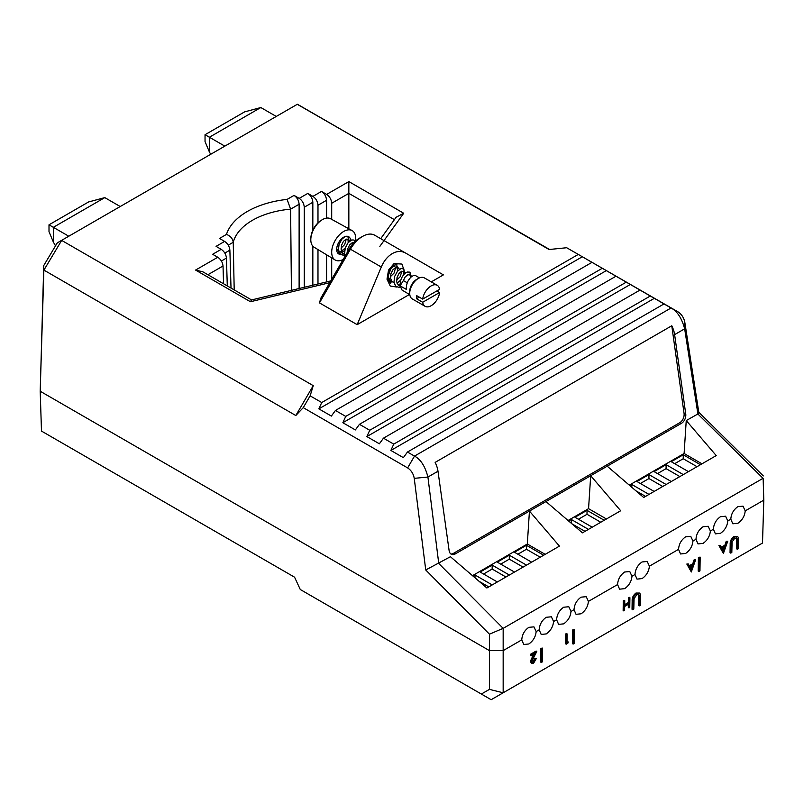 <?xml version="1.0" encoding="UTF-8"?>
<svg xmlns="http://www.w3.org/2000/svg" width="804" height="804" viewBox="0 0 804 804"><rect width="100%" height="100%" fill="white"/><g stroke="black" fill="none" stroke-linecap="round" stroke-linejoin="round"><path stroke-width="1.21" d="M345.479 255.471L340.313 254.426L338.383 250.175L339.077 244.406L341.891 239.19L344.996 236.597L341.891 239.19L339.077 244.406L338.383 250.175L340.313 254.426L344.976 255.592M355.036 241.471L353.951 240.034L351.69 239.954L348.062 242.758L345.258 247.974L344.564 253.732L345.147 256.044L344.554 253.732L345.248 247.964L348.062 242.758L351.68 239.954L353.951 240.034L355.036 241.481M390.543 283.571L387.769 278.686L388.463 272.918L391.277 267.702L394.895 264.898L397.156 264.988L394.895 264.898L393.086 265.913L391.277 267.702L388.463 272.918L387.769 278.686L390.553 283.571M403.337 268.546L401.075 268.466L397.447 271.27L394.633 276.476L393.94 282.244L395.869 286.505L400.533 287.671L395.869 286.505L393.94 282.244L394.633 276.476L397.447 271.27L401.065 268.466L403.879 269.008L404.231 274.134M347.78 236.476L349.016 240.466L348.675 242.064M345.238 248.014L342.022 250.727M400.794 280.083L397.005 283.139M409.799 294.686L402.04 290.063L400.111 285.812C400.01 280.465 401.779 276.214 405.427 273.038L407.236 272.023L410.06 272.566L410.402 277.702M419.497 277.882L415.678 275.671L413.417 275.591L411.598 276.606C407.95 279.772 406.181 284.033 406.291 289.37L400.111 285.812C400.01 280.465 401.779 276.214 405.437 273.038L407.246 272.023L409.507 272.114M419.256 297.128L416.512 298.716A12.12 7.005 120 0 1 416.512 295.55L422.683 299.108L439.617 289.339A12.12 7.005 120 0 0 437.215 285.309L424.351 277.882A12.12 7.005 120 0 0 418.291 278.486L416.572 279.47A9.698 5.598 120 0 0 409.718 291.349L409.718 293.329A12.12 7.005 120 0 0 412.231 298.887L425.085 306.304A12.12 7.005 120 0 0 431.145 305.711A12.12 7.005 120 0 0 439.617 292.505L422.683 302.274A12.12 7.005 120 0 0 425.085 306.304M416.572 279.47L418.291 278.486A12.12 7.005 120 0 0 409.718 293.329M416.512 298.716L422.683 302.274M437.215 285.309A12.12 7.005 120 0 0 431.145 285.912A12.12 7.005 120 0 0 422.683 299.108M439.617 292.505L436.873 290.927M400.05 284.887L398.03 284.877M401.829 271.159L400.231 276.646L396.603 280.224M391.86 281.31L390.051 280.375L388.453 277.099L388.814 272.687L390.774 268.687L393.337 266.496L394.915 266.486M395.658 267.591L394.06 273.079L390.432 276.656M352.453 242.647L352.484 244.215M347.941 251.21L347.217 251.712M342.474 252.798L338.464 250.697M346.273 239.079L344.675 244.567L341.047 248.145M338.323 249.25L336.675 249.3M400.111 285.812L403.367 280.556L407.266 282.807M403.367 280.556L405.176 276.998L407.739 274.807L409.326 274.807L411.97 276.335M400.151 286.083L398.292 285.129L396.684 281.852L397.055 277.44L399.005 273.44L401.568 271.249L403.528 271.561L403.779 274.636M394.01 282.767L392.111 281.571L390.513 278.284L390.885 273.873L392.834 269.873L395.397 267.682L397.347 268.003L397.608 271.069M391.618 266.385L391.437 267.511M347.217 252.456L347.67 248.928L349.629 244.929L352.182 242.738L353.77 242.738M344.635 254.255L342.735 253.059L341.127 249.773L341.499 245.361L343.449 241.361L346.011 239.17L347.971 239.491L348.222 242.567M338.454 250.697L336.675 249.592M342.202 238.255L342.052 238.999M399.015 285.651L400.05 284.777M405.055 273.34L401.95 264.064L394.03 263.581L388.533 270.084L386.995 279.169L390.241 286.033L396.533 287.018M391.015 282.435L387.709 276.998L391.9 266.214L393.508 265.601M396.714 266.134L399.206 268.968M409.447 294.475L357.177 324.655L381.287 267.018C383.94 260.878 387.618 256.396 392.302 253.582C397.025 250.959 401.437 250.778 405.538 253.019L443.396 274.878L431.276 281.882M357.177 324.655L319.449 302.877L350.433 249.21A24.251 14 -60 0 1 362.564 236.406L362.564 236.406A24.251 14 -60 0 1 374.684 235.21L405.538 253.019M642.064 561.966L647.2 561.473L649.401 566.187C648.858 571.423 646.416 575.563 642.064 578.589L637.009 579.121L634.989 574.508C635.371 569.182 637.733 565.001 642.064 561.966M685.621 536.821L690.747 536.328L692.947 541.042C692.415 546.278 689.973 550.418 685.621 553.443L680.566 553.976L678.546 549.363C678.928 544.037 681.289 539.856 685.621 536.821M703.048 526.761L708.173 526.278L710.374 530.992C709.842 536.228 707.399 540.358 703.048 543.393L697.993 543.916L695.973 539.303C696.354 533.977 698.706 529.796 703.048 526.761M720.464 516.701L725.59 516.218L727.791 520.932C727.258 526.168 724.816 530.298 720.464 533.333L715.409 533.856L713.389 529.243C713.771 523.927 716.133 519.736 720.464 516.701M737.891 506.641L743.017 506.158L745.218 510.872C744.685 516.108 742.233 520.238 737.891 523.273L732.826 523.796L730.806 519.183C731.188 513.867 733.549 509.686 737.891 506.641M528.831 627.341L533.956 626.859L536.157 631.572C535.625 636.808 533.183 640.939 528.831 643.974L523.776 644.496L521.756 639.884C522.138 634.567 524.499 630.376 528.831 627.341M546.248 617.281L551.383 616.799L553.584 621.512C553.041 626.748 550.599 630.879 546.248 633.914L541.192 634.436L539.172 629.823C539.554 624.507 541.916 620.326 546.248 617.281M563.674 607.221L568.8 606.739L571.001 611.452C570.468 616.688 568.026 620.819 563.674 623.854L558.619 624.376L556.599 619.773C556.981 614.447 559.343 610.266 563.674 607.221M581.091 597.161L586.227 596.679L588.417 601.392C587.885 606.628 585.443 610.769 581.091 613.794L576.036 614.326L574.016 609.713C574.398 604.387 576.759 600.206 581.091 597.161M624.648 572.016L629.773 571.533L631.974 576.247C631.441 581.483 628.999 585.624 624.648 588.649L619.593 589.181L617.572 584.568C617.954 579.242 620.316 575.061 624.648 572.016M671.29 481.536L654.094 471.606L666.094 464.682L683.299 474.611M629.844 485.606L631.803 484.48L648.999 494.41M568.046 520.5L588.558 508.651L590.699 475.727L620.688 510.751L582.438 532.841L545.956 501.555L607.201 466.189L643.682 497.475L716.233 455.587L686.244 420.562L684.103 453.496L701.982 463.818M684.103 453.496L629.291 485.134M654.144 491.435L636.949 481.506L648.949 474.581L666.144 484.51M688.435 471.636L671.239 461.707L683.239 454.783L700.445 464.712M531.936 662.154L532.901 661.873L534.921 658.466L536.379 658.426L533.534 663.32L531.715 663.551L530.308 661.481L533.595 654.305M531.715 663.551L530.308 661.481M530.992 661.893L534.961 653.511L530.972 655.813L530.298 654.406L536.127 651.039L536.811 651.451L531.756 661.37L532.228 662.436L533.595 662.285L532.901 661.873M567.031 641.924L568.338 641.974L567.815 643.27L566.237 644.185L565.544 643.783L565.694 633.964L566.468 633.522L567.152 633.934L567.021 642.738L568.338 641.974M624.688 604.648L628.386 602.508L628.457 597.734L629.231 597.292L629.914 597.694L629.763 607.512L628.306 607.543L628.356 604.327M628.999 607.955L629.06 603.925L624.658 606.467L624.597 610.487L623.14 610.527L623.291 600.719L624.748 600.678L624.678 605.462L629.07 602.92L628.386 602.508M691.319 571.976L686.827 564.036L688.345 563.966L689.571 566.378L693.45 564.127L694.807 560.237L695.641 559.745L691.319 571.976L687.51 564.448L688.345 563.966M689.249 565.755L692.767 563.725L694.113 559.825L695.641 559.745M540.831 648.325L542.599 648.104L542.388 661.843L541.313 662.466L540.62 662.054L540.831 648.325L542.599 648.104M572.689 629.934L574.448 629.723L574.237 643.451L573.162 644.074L572.478 643.672L572.689 629.934L574.448 629.723M639.331 605.874L639.441 595.844L638.838 594.568L636.698 594.829L634.075 598.638L633.793 609.07L632.718 609.693L632.838 601.402C632.658 598.206 633.934 595.553 636.657 593.452L639.572 593.061L640.366 594.186L640.406 605.251L639.331 605.874L638.647 605.462L638.436 594.427M632.718 609.693L632.034 609.281L632.155 600.99C631.974 597.794 633.25 595.141 635.974 593.04L639.572 593.061M698.405 557.343L700.173 557.132L699.962 570.87L698.887 571.493L698.204 571.081L698.405 557.343L700.173 557.132M737.358 549.283L737.459 539.253L736.856 537.976L734.725 538.238L732.092 542.047L731.821 552.479L730.736 553.102L730.866 544.8C730.685 541.615 731.962 538.961 734.685 536.861L737.6 536.459L738.394 537.595L738.434 548.66L737.358 549.283L736.675 548.871L736.464 537.836M730.736 553.102L730.052 552.69L730.183 544.398C730.002 541.203 731.268 538.549 734.002 536.449L737.6 536.459M649.401 566.187L678.546 549.363M631.974 576.247L634.989 574.508M588.417 601.392L617.572 584.568M571.001 611.452L574.016 609.713M553.584 621.512L556.599 619.773M536.157 631.572L539.172 629.823M686.244 420.562L697.902 413.97L684.656 328.826C681.792 318.183 677.259 311.238 671.049 307.992L664.014 303.922L407.457 452.039L414.502 456.109C420.713 459.355 425.175 466.33 427.919 477.053L438.753 563.443L503.163 628.356L503.163 650.617L521.756 639.884M763.026 478.33L503.163 628.356L489.445 634.175L489.445 650.617L40.2 391.246L41.486 431.085L294.576 577.202L300.284 589.513L481.345 694.043L489.445 689.37L489.445 650.617L503.163 650.617L503.163 692.787L762.504 543.062L763.8 500.138L763.137 478.4L697.782 413.899M745.218 510.872L763.8 500.138L763.137 478.4M727.791 520.932L730.806 519.183M710.374 530.992L713.389 529.243M692.947 541.042L695.973 539.303M723.409 553.443L718.917 545.504L720.444 545.434L721.66 547.846L725.55 545.604L726.896 541.705L727.741 541.223L723.409 553.443L719.61 545.916L720.444 545.434M721.349 547.222L724.866 545.192L726.213 541.293L727.741 541.223M450.913 553.996A7.276 4.864 110.5 0 0 453.466 553.343L679.802 422.673A7.276 4.864 110.5 0 0 684.053 413.336L685.742 413.97L674.616 334.625A19.396 11.196 -120 0 0 671.772 325.771L435.145 462.39A19.396 11.196 60 0 1 437.989 471.234L449.114 550.579A7.276 4.864 -69.5 0 0 451.717 554.428A7.276 4.864 -69.5 0 0 455.154 553.976L529.444 511.083L527.313 544.017L545.192 554.338M685.742 413.97A7.276 4.864 -69.5 0 1 681.501 423.296L679.802 422.673M607.201 466.189L681.501 423.296M489.445 634.175L425.738 569.976L450.411 556.72L486.892 588.005L559.443 546.117L529.444 511.083L545.956 501.555M472.501 575.664L527.313 544.017M329.127 606.166L326.303 604.528M362.564 236.406L359.137 238.386A19.396 11.196 120 0 0 349.428 248.627L320.866 298.103L319.449 302.877M251.572 299.932L202.859 271.812L195.583 270.074L217.783 257.25L212.638 254.285L221.211 249.33L216.065 246.366L224.638 241.411L219.502 238.446L226.457 234.426A75.636 43.667 180 0 1 287.108 199.402L294.063 195.392L299.209 198.367L307.781 193.412L312.927 196.387L321.499 191.432L326.645 194.407L348.846 181.583L348.846 228.778M549.554 249.471L297.279 104.309L61.727 240.295L43.858 270.204L40.2 391.246L43.758 265.531L57.305 242.848L61.727 240.295M425.738 569.976L414.241 478.35C413.427 473.767 411.216 470.29 407.628 467.908L303.249 407.648L295.802 415.527L313.248 385.659L61.697 240.416M313.248 385.659L310.143 395.859L321.731 402.543L318.856 408.864L331.359 416.08L335.449 410.462L345.73 416.402L342.856 422.723L355.368 429.939L359.448 424.321L369.739 430.261L366.865 436.582L379.367 443.798L383.458 438.18L393.749 444.12L390.875 450.441L403.377 457.657L407.457 452.039M664.014 303.922L578.277 254.426L321.731 402.543M578.277 254.426L566.679 247.732L549.052 249.521L297.49 104.289M566.679 247.732L677.953 311.811C681.561 314.193 683.842 317.64 684.787 322.163L698.776 412.191L763.308 475.928M43.949 270.124L295.802 415.527M650.295 296.003L393.749 444.12M640.004 290.063L383.458 438.18M626.286 282.144L369.739 430.261M615.995 276.204L359.448 424.321M602.276 268.285L345.73 416.402M591.995 262.345L335.449 410.462M359.991 623.984L357.167 622.346M390.855 641.803L388.03 640.175M421.718 659.622L418.894 657.994M452.582 677.44L449.758 675.812M481.345 694.043L491.164 699.711L503.163 692.787L489.445 689.37M294.063 195.392C297.118 197.523 298.807 200.477 299.118 204.246L299.118 288.515M287.108 199.402L290.606 209.161L291.42 290.365M226.457 234.426C230.446 235.904 232.708 238.527 233.24 242.285L234.195 289.902M224.638 241.411C227.713 243.542 229.452 246.456 229.874 250.165L231.019 288.073M221.211 249.33C224.276 251.461 226.024 254.376 226.447 258.084L227.291 285.912M217.783 257.25C220.849 259.38 222.597 262.295 223.02 266.003L223.552 283.762M394.402 219.663L348.846 193.362L331.7 203.261L331.7 219.361M331.7 257.893L331.7 279.35M331.7 203.261C331.379 199.492 329.7 196.538 326.645 194.407M321.499 191.432C324.555 193.563 326.243 196.518 326.555 200.286L326.555 218.105M326.555 254.767L326.555 281.923M326.555 200.286L317.982 205.241L317.982 222.889M317.982 249.572L317.982 283.983M317.982 205.241C317.67 201.472 315.982 198.518 312.927 196.387M307.781 193.412C310.836 195.543 312.525 198.498 312.836 202.266L312.836 230.266M312.836 246.165L312.836 285.219M312.836 202.266L304.264 207.221L304.264 287.279M304.264 207.221C303.952 203.452 302.264 200.497 299.209 198.367M348.846 181.583L403.708 213.261L396.161 217.231L380.704 238.687M329.821 282.596A7.276 2.281 -103.5 0 0 328.183 281.541L251.481 299.952L250.446 301.741L195.583 270.074M677.953 311.811L671.049 307.992L414.502 456.109L407.628 467.908M684.787 322.163L684.656 328.826L674.616 334.625M698.776 412.191L697.902 413.97M310.143 395.859L303.249 407.648M437.989 471.234L427.919 477.053L414.241 478.35M582.377 256.717L318.856 408.864M606.387 270.576L342.856 422.723M630.396 284.435L366.865 436.582M654.396 298.294L390.875 450.441M43.858 270.204L43.758 265.531M588.438 529.374L571.242 519.444L568.599 520.972M604.216 520.268L587.01 510.339L575.011 517.263L592.206 527.193M588.558 508.651L606.447 518.982M492.209 584.93L475.013 575.001L473.053 576.136M509.354 575.031L492.159 565.101L480.159 572.036L497.354 581.965M526.499 565.132L509.304 555.202L497.304 562.137L514.5 572.066M543.655 555.232L526.449 545.303L514.449 552.237L531.645 562.167M684.053 413.336L671.772 325.771M120.228 206.527L104.791 197.613L88.571 201.965L49.004 224.808L53.355 227.321L104.791 197.613M68.782 236.225L53.355 227.321L53.355 242.064L55.526 245.833M53.355 242.064L49.004 231.663L49.004 224.808M224.818 146.137L209.392 137.233L209.392 151.976L210.718 154.278M276.264 116.439L260.828 107.535L209.392 137.233L205.04 134.72L205.04 141.574L209.392 151.976M260.828 107.535L244.607 111.877L205.04 134.72M734.685 536.861L734.002 536.449M737.459 539.253L736.776 538.841M698.887 571.493L699.098 557.755M636.657 593.452L635.974 593.04M639.441 595.844L638.748 595.432M573.162 644.074L573.373 630.336M541.313 662.466L541.514 648.727M723.51 551.494L725.118 546.851L722.052 548.619L723.51 551.494M726.896 541.705L726.213 541.293M725.55 545.604L724.866 545.192M719.61 545.916L718.917 545.504M723.017 550.519L724.082 547.444M691.41 570.026L693.018 565.373L689.953 567.152L691.41 570.026M694.807 560.237L694.113 559.825M693.45 564.127L692.767 563.725M687.51 564.448L686.827 564.036M690.917 569.051L691.983 565.976M629.07 602.92L629.14 598.146L628.457 597.734M629.14 598.146L629.914 597.694M623.824 610.939L623.974 601.121L623.291 600.719M623.974 601.121L624.748 600.678M566.237 644.185L566.378 634.376L565.694 633.964M566.378 634.376L567.152 633.934M533.595 662.285L535.615 658.878L534.921 658.466M530.972 655.813L530.298 654.406M530.992 654.808L536.811 651.451M535.615 658.878L536.379 658.426M600.779 522.248L587.01 514.299L587.01 510.339M587.01 514.299L578.438 519.243M571.242 523.243L571.242 519.444M585.01 531.354L571.825 523.746M540.218 557.212L526.449 549.263L517.876 554.217M526.449 549.263L526.449 545.303M523.072 567.111L509.304 559.162L500.731 564.117M509.304 559.162L509.304 555.202M505.927 577.011L492.159 569.061L483.586 574.016M492.159 569.061L492.159 565.101M488.782 586.91L479.104 581.322M475.013 577.815L475.013 575.001M631.803 487.294L631.803 484.48M635.894 490.802L645.572 496.39M640.376 483.485L648.949 478.541L648.949 474.581M648.949 478.541L662.717 486.49M657.521 473.586L666.094 468.642L666.094 464.682M666.094 468.642L679.862 476.591M674.667 463.687L683.239 458.742L683.239 454.783M683.239 458.742L697.018 466.692M310.816 239.27L310.846 238.105A14.944 8.623 -60 0 1 321.027 220.477L322.012 219.864A16.452 9.497 120 0 0 310.816 239.27A16.452 9.497 120 0 0 314.113 247.23L335.107 259.963A16.974 9.799 120 0 0 343.177 259.471M355.499 241.049A16.974 9.799 120 0 0 352.082 230.557L330.565 218.738A16.452 9.497 120 0 0 322.434 219.613A16.452 9.497 120 0 0 322.012 219.864M352.082 230.557A16.974 9.799 120 0 0 343.7 231.462A16.974 9.799 120 0 0 332.635 246.325A16.974 9.799 120 0 0 335.107 259.963M341.981 252.446A9.939 5.739 120 0 0 344.675 250.275M348.896 241.833A9.939 5.739 120 0 0 349.016 240.527M350.685 240.406A9.939 5.739 120 0 0 348.675 236.708A9.939 5.739 120 0 0 343.7 237.2A9.939 5.739 120 0 0 337.208 245.964A9.939 5.739 120 0 0 338.725 253.933A9.939 5.739 120 0 0 340.273 254.386A9.939 5.739 120 0 0 343.7 253.441M337.951 253.31A9.939 5.739 120 0 0 339.439 253.371A9.939 5.739 120 0 0 341.77 252.567M337.167 252.084A9.216 5.316 120 0 0 338.856 252.175M381.287 267.018L349.428 248.627M403.708 213.261L379.84 246.386M329.761 282.696L250.446 301.741M299.118 204.246L290.606 209.161A68.36 39.466 0 0 0 233.24 242.285L228.256 245.16M229.874 250.165L224.829 253.079M226.447 258.084L221.401 260.998M223.02 266.003L207.914 274.727M453.466 553.343L455.154 553.976M730.866 544.8L730.183 544.398M737.479 541.052L736.796 540.64M632.838 601.402L632.155 600.99M639.461 597.643L638.768 597.231M532.781 657.37L532.097 656.958M400.191 286.335L398.965 285.631M405.799 272.767L403.156 271.239M399.628 269.209L396.975 267.682M350.242 240.697L347.599 239.17M330.826 280.867L328.183 281.541"/></g></svg>
